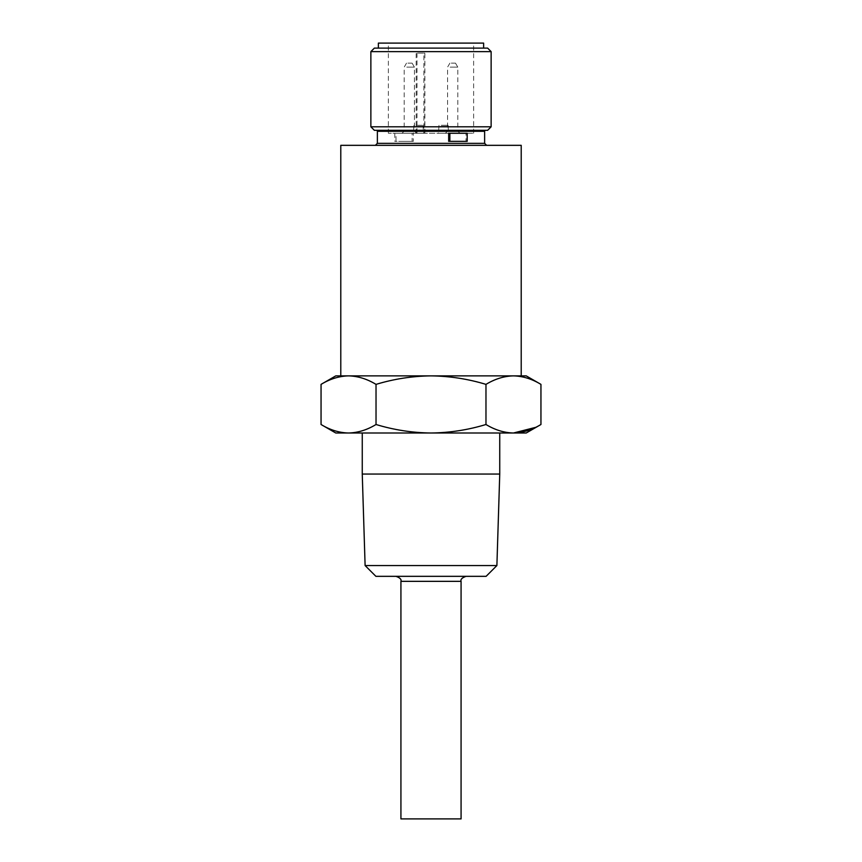 <?xml version="1.0" encoding="UTF-8"?>
<svg xmlns="http://www.w3.org/2000/svg" width="862" height="862" viewBox="0 0 862 862"><rect width="100%" height="100%" fill="white"/><g stroke="black" fill="none" stroke-linecap="round" stroke-linejoin="round"><path stroke-width="0.65" stroke-dasharray="4.31 3.23" d="M403.19 145.333L479.175 145.333L403.19 145.333M457.937 130.313L377.114 130.313L457.937 130.313M413.458 576.333L461.385 576.333L413.458 576.333M340.792 145.333L521.208 145.333M476.104 375.875L340.792 375.875M335.781 375.875L431 375.875C412.273 376.101 393.945 378.935 376.026 384.377C367.061 378.935 357.902 376.101 348.539 375.875L526.219 375.875M448.682 133.276L465.997 133.276L465.997 141.346L448.682 141.346M404.192 141.346L413.318 141.346L413.318 133.276L396.003 133.276L396.003 141.346L404.192 141.346M499.744 474.046L362.255 474.046M465.372 433.004L362.255 433.004L465.372 433.004M374.367 130.313L487.633 130.313M370.865 126.8L491.135 126.8M496.889 565.558L365.111 565.558M370.865 51.623L491.135 51.623M486.103 576.333L375.897 576.333M461.073 818.9L400.927 818.9M374.367 48.11L487.633 48.11M404.687 48.11L483.625 48.11L404.687 48.11M378.375 43.1L483.625 43.1M416.152 133.276L416.152 53.121L423.878 53.121L423.878 133.276L473.626 133.276L388.374 133.276L424.88 133.276L424.88 53.121L416.152 53.121M452.313 43.1L388.374 43.1L452.313 43.1M416.217 125.302L422.994 125.302L416.217 125.302M415.926 126.326L423.576 126.326L415.926 126.326M415.926 133.276L423.576 133.276L415.926 133.276M441.269 125.302L448.035 125.302L441.269 125.302M440.967 126.326L448.628 126.326L440.967 126.326M440.967 133.276L448.628 133.276L440.967 133.276M407.909 63.141L412.111 63.141L407.909 63.141M406.756 67.128L414.417 67.128L406.756 67.128M406.756 131.229L414.417 131.229L406.756 131.229M405.625 133.276L416.68 133.276L405.625 133.276M451.289 63.141L455.492 63.141L451.289 63.141M450.136 67.128L457.797 67.128L450.136 67.128M450.136 131.229L457.797 131.229L450.136 131.229M449.005 133.276L460.06 133.276L449.005 133.276M423.878 133.276L424.88 133.276M540.948 384.377C531.994 378.935 522.825 376.101 513.461 375.875C504.098 376.101 494.939 378.935 485.974 384.377C468.055 378.935 449.727 376.101 431 375.875M348.539 375.875C339.175 376.101 330.006 378.935 321.052 384.377M540.948 424.503L535.55 427.38M526.219 433.004L513.461 433.004C504.098 432.778 494.939 429.944 485.974 424.503L485.974 384.377M485.974 424.503C468.055 429.944 449.727 432.778 431 433.004C412.273 432.778 393.945 429.944 376.026 424.503L376.026 384.377M376.026 424.503C367.061 429.944 357.902 432.778 348.539 433.004C339.175 432.778 330.006 429.944 321.052 424.503M513.461 433.004L335.781 433.004M413.318 133.276L396.003 133.276M413.318 141.346L412.133 141.346L412.133 133.276M467.182 141.346L465.997 141.346M465.997 133.276L467.182 133.276M394.818 133.276L394.818 141.346L396.003 141.346M412.133 141.346L394.818 141.346M424.74 133.276L424.88 53.121M424.74 53.121L423.878 53.121M484.627 143.34L377.373 143.34M377.373 131.293L484.627 131.293M400.927 581.344L461.073 581.344M417.014 53.121L417.014 133.276M388.374 133.276L388.374 43.1M422.994 125.302L423.576 133.276M448.035 125.302L448.628 133.276M412.111 63.141L414.417 67.128L414.417 131.229L416.68 133.276M455.492 63.141L457.797 67.128L457.797 131.229L460.06 133.276M473.626 133.276L473.626 43.1M413.965 125.302L413.372 133.276M439.006 125.302L438.424 133.276M406.508 63.141L404.203 67.128L404.203 131.229L401.94 133.276M449.889 63.141L447.583 67.128L447.583 131.229L445.32 133.276"/><path stroke-width="1.29" d="M521.208 375.875L521.208 145.333L340.792 145.333L340.792 375.875L348.539 375.875L335.781 375.875L321.052 384.377C330.006 378.935 339.175 376.101 348.539 375.875C357.902 376.101 367.061 378.935 376.026 384.377C393.945 378.935 412.273 376.101 431 375.875L476.104 375.875M376.026 384.377L376.026 424.503C393.945 429.944 412.273 432.778 431 433.004L513.461 433.004C522.825 432.778 531.994 429.944 540.948 424.503L540.948 384.377C531.994 378.935 522.825 376.101 513.461 375.875L348.539 375.875M376.026 424.503C367.061 429.944 357.902 432.778 348.539 433.004L335.781 433.004L321.052 424.503C330.006 429.944 339.175 432.778 348.539 433.004L431 433.004C449.727 432.778 468.055 429.944 485.974 424.503L485.974 384.377C494.939 378.935 504.098 376.101 513.461 375.875L526.219 375.875L540.948 384.377M365.111 565.558L496.889 565.558L486.103 576.333L375.897 576.333L365.111 565.558L362.255 474.046L499.744 474.046L499.744 433.004M487.633 130.313L374.367 130.313L370.865 126.8L491.135 126.8L487.633 130.313M370.865 51.623L374.367 48.11L487.633 48.11L491.135 51.623L370.865 51.623L370.865 126.8M400.927 581.344L400.927 818.9L461.073 818.9L461.073 581.344L400.927 581.344C401.627 579.383 399.957 577.712 395.917 576.333M483.625 48.11L483.625 43.1L378.375 43.1L378.375 48.11M431 375.875C449.727 376.101 468.055 378.935 485.974 384.377M485.974 424.503C494.939 429.944 504.098 432.778 513.461 433.004L526.219 433.004L540.948 424.503M535.55 427.38L513.461 433.004M321.052 424.503L321.052 384.377M449.867 141.346L448.682 141.346L448.682 133.276L467.182 133.276L467.182 141.346L449.867 141.346L449.867 133.276M484.886 130.313L484.627 131.293L377.373 131.293L377.373 143.34L484.627 143.34L486.621 145.333M484.627 131.293L484.627 143.34M496.889 565.558L499.744 474.046M491.135 51.623L491.135 126.8M377.373 143.34L375.379 145.333M377.114 130.313L377.373 131.293M362.255 474.046L362.255 433.004M461.073 581.344C460.373 579.383 462.043 577.712 466.083 576.333"/></g></svg>
